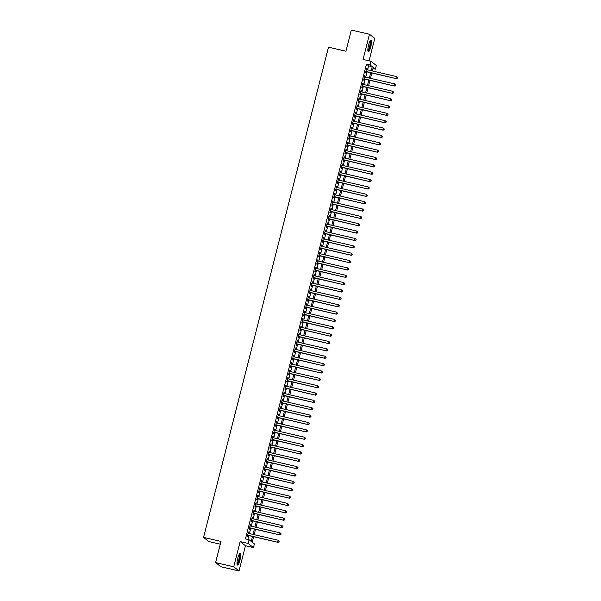 <?xml version="1.0" encoding="UTF-8"?>
<svg xmlns="http://www.w3.org/2000/svg" width="601" height="601" viewBox="0 0 601 601"><rect width="100%" height="100%" fill="white"/><g stroke="black" fill="none" stroke-linecap="round" stroke-linejoin="round"><path stroke-width="0.9" d="M239.942 560.177A5.957 1.292 103 0 0 240.167 553.498A5.957 1.292 103 0 0 237.703 558.419A5.957 1.292 103 0 0 237.478 565.098A5.957 1.292 103 0 0 239.942 560.177M370.802 46.78A5.957 1.292 103 0 0 371.027 40.102A5.957 1.292 103 0 0 368.571 45.022A5.957 1.292 103 0 0 368.345 51.701A5.957 1.292 103 0 0 370.802 46.78M253.645 536.701L252.232 542.222L254.381 543.905L253.442 547.586L248.145 543.424L249.084 539.743L251.233 541.433L252.503 536.438M245.456 545.738L240.16 541.576L233.736 566.788L215.586 562.589L220.883 566.751L239.033 570.95L245.456 545.738L253.442 547.586M220.274 544.198L208.855 541.554L203.559 537.392L328.514 47.178L345.936 51.213L351.33 30.05L369.48 34.249L363.049 59.461L371.035 61.31L376.331 65.471L375.392 69.153L373.251 67.462L372.357 70.963M369.052 60.851L374.776 38.411L369.48 34.249M372.958 68.589L375.392 69.153M233.736 566.788L239.033 570.95M248.544 533.372L248.461 531.99L247.334 536.408L247.695 536.693L248.025 535.401M250.414 526.01L250.339 524.628L249.212 529.045L249.573 529.331L249.903 528.039M252.292 518.655L252.217 517.273L251.09 521.691L251.451 521.968L251.774 520.684M254.17 511.293L254.095 509.911L252.968 514.328L253.321 514.606L253.652 513.322M256.049 503.931L255.966 502.549L254.839 506.966L255.2 507.244L255.53 505.959M257.919 496.569L257.844 495.186L256.717 499.604L257.078 499.889L257.401 498.597M259.797 489.214L259.722 487.832L258.595 492.242L258.956 492.527L259.279 491.235M261.675 481.852L261.593 480.469L260.473 484.887L260.826 485.165L261.157 483.88M263.554 474.49L263.471 473.107L262.344 477.525L262.705 477.803L263.035 476.518M265.424 467.127L265.349 465.745L264.222 470.162L264.583 470.448L264.906 469.156M267.302 459.765L267.227 458.383L266.1 462.8L266.453 463.086L266.784 461.793M269.18 452.41L269.098 451.028L267.978 455.445L268.331 455.723L268.662 454.439M271.051 445.048L270.976 443.666L269.849 448.083L270.21 448.361L270.54 447.076M272.929 437.686L272.854 436.303L271.727 440.721L272.088 440.999L272.411 439.714M274.807 430.324L274.732 428.941L273.605 433.359L273.958 433.644L274.289 432.352M276.685 422.969L276.603 421.586L275.483 425.996L275.836 426.282L276.167 424.99M278.556 415.607L278.481 414.224L277.354 418.642L277.715 418.92L278.045 417.635M280.434 408.244L280.359 406.862L279.232 411.279L279.593 411.557L279.916 410.273M282.312 400.882L282.237 399.5L281.11 403.917L281.463 404.203L281.794 402.91M284.19 393.52L284.108 392.145L282.988 396.555L283.341 396.84L283.672 395.548M286.061 386.165L285.986 384.783L284.859 389.2L285.22 389.478L285.55 388.193M287.939 378.803L287.864 377.42L286.737 381.838L287.098 382.116L287.421 380.831M289.817 371.441L289.742 370.058L288.615 374.476L288.968 374.761L289.299 373.469M291.695 364.078L291.613 362.696L290.486 367.113L290.846 367.399L291.177 366.107M293.566 356.724L293.491 355.341L292.364 359.759L292.725 360.037L293.055 358.752M295.444 349.361L295.369 347.979L294.242 352.396L294.603 352.674L294.926 351.39M297.322 341.999L297.247 340.617L296.12 345.034L296.473 345.312L296.804 344.027M299.2 334.637L299.118 333.255L297.991 337.672L298.351 337.957L298.682 336.665M301.071 327.282L300.996 325.9L299.869 330.31L300.23 330.595L300.56 329.303M302.949 319.92L302.874 318.538L301.747 322.955L302.108 323.233L302.431 321.948M304.827 312.558L304.752 311.175L303.625 315.593L303.978 315.871L304.309 314.586M306.705 305.195L306.623 303.813L305.496 308.23L305.856 308.516L306.187 307.224M308.576 297.833L308.501 296.451L307.374 300.868L307.735 301.154L308.058 299.861M310.454 290.478L310.379 289.096L309.252 293.513L309.613 293.791L309.936 292.507M312.332 283.116L312.25 281.734L311.13 286.151L311.483 286.429L311.814 285.144M314.21 275.754L314.128 274.372L313.001 278.789L313.361 279.067L313.692 277.782M316.081 268.392L316.006 267.009L314.879 271.427L315.24 271.712L315.563 270.42M317.959 261.037L317.884 259.655L316.757 264.064L317.11 264.35L317.441 263.058M319.837 253.675L319.755 252.292L318.635 256.71L318.988 256.988L319.319 255.703M321.708 246.312L321.633 244.93L320.506 249.347L320.866 249.625L321.197 248.341M323.586 238.95L323.511 237.568L322.384 241.985L322.745 242.271L323.068 240.978M325.464 231.588L325.389 230.213L324.262 234.623L324.615 234.908L324.946 233.616M327.342 224.233L327.26 222.851L326.14 227.268L326.493 227.546L326.824 226.261M329.213 216.871L329.138 215.489L328.011 219.906L328.371 220.184L328.702 218.899M331.091 209.509L331.016 208.126L329.889 212.544L330.25 212.829L330.573 211.537M332.969 202.146L332.894 200.764L331.767 205.181L332.12 205.467L332.451 204.175M334.847 194.792L334.765 193.409L333.645 197.827L333.998 198.105L334.329 196.82M336.718 187.429L336.643 186.047L335.516 190.464L335.876 190.742L336.207 189.458M338.596 180.067L338.521 178.685L337.394 183.102L337.754 183.38L338.078 182.095M340.474 172.705L340.399 171.323L339.272 175.74L339.625 176.025L339.956 174.733M342.352 165.35L342.269 163.968L341.143 168.378L341.503 168.663L341.834 167.371M344.223 157.988L344.148 156.606L343.021 161.023L343.381 161.301L343.712 160.016M346.101 150.626L346.026 149.243L344.899 153.661L345.259 153.939L345.583 152.654M347.979 143.263L347.904 141.881L346.777 146.298L347.13 146.584L347.461 145.292M349.857 135.901L349.774 134.519L348.648 138.936L349.008 139.222L349.339 137.929M351.728 128.546L351.653 127.164L350.526 131.581L350.886 131.859L351.217 130.575M353.606 121.184L353.531 119.802L352.404 124.219L352.764 124.497L353.087 123.213M355.484 113.822L355.409 112.44L354.282 116.857L354.635 117.135L354.966 115.85M357.362 106.46L357.279 105.077L356.153 109.495L356.513 109.78L356.844 108.488M359.233 99.105L359.158 97.723L358.031 102.132L358.391 102.418L358.714 101.126M361.111 91.743L361.036 90.36L359.909 94.778L360.269 95.056L360.592 93.771M362.989 84.38L362.906 82.998L361.787 87.415L362.14 87.693L362.471 86.409M364.867 77.018L364.784 75.636L363.658 80.053L364.018 80.339L364.349 79.047M367.594 69.859L368.616 65.84L366.467 64.149L245.456 538.902L249.084 539.743M247.89 539.465L248.874 535.596M249.392 533.568L250.752 528.241M251.271 526.213L252.63 520.879M253.141 518.851L254.501 513.517M255.019 511.489L256.379 506.155M256.897 504.126L258.257 498.792M258.776 496.772L260.135 491.438M260.646 489.409L262.006 484.075M262.524 482.047L263.884 476.713M264.402 474.685L265.762 469.351M266.281 467.323L267.64 461.996M268.151 459.968L269.511 454.634M270.029 452.606L271.389 447.272M271.907 445.243L273.267 439.909M273.786 437.881L275.145 432.547M275.656 430.526L277.016 425.192M277.534 423.164L278.894 417.83M279.412 415.802L280.772 410.468M281.291 408.44L282.65 403.106M283.161 401.085L284.521 395.751M285.039 393.723L286.399 388.389M286.917 386.36L288.277 381.026M288.796 378.998L290.148 373.664M290.666 371.636L292.026 366.31M292.544 364.281L293.904 358.947M294.422 356.919L295.782 351.585M296.293 349.557L297.653 344.223M298.171 342.194L299.531 336.86M300.049 334.84L301.409 329.506M301.927 327.477L303.287 322.144M303.798 320.115L305.158 314.781M305.676 312.753L307.036 307.419M307.554 305.391L308.914 300.064M309.432 298.036L310.792 292.702M311.303 290.674L312.663 285.34M313.181 283.311L314.541 277.978M315.059 275.949L316.419 270.615M316.937 268.594L318.297 263.261M318.808 261.232L320.168 255.898M320.686 253.87L322.046 248.536M322.564 246.508L323.924 241.174M324.442 239.153L325.802 233.819M326.313 231.791L327.673 226.457M328.191 224.428L329.551 219.095M330.069 217.066L331.429 211.732M331.947 209.704L333.307 204.378M333.818 202.349L335.178 197.015M335.696 194.987L337.056 189.653M337.574 187.625L338.934 182.291M339.452 180.262L340.805 174.929M341.323 172.908L342.683 167.574M343.201 165.545L344.561 160.212M345.079 158.183L346.439 152.849M346.95 150.821L348.31 145.487M348.828 143.459L350.188 138.132M350.706 136.104L352.066 130.77M352.584 128.742L353.944 123.408M354.455 121.379L355.815 116.046M356.333 114.017L357.693 108.683M358.211 106.662L359.571 101.329M360.089 99.3L361.449 93.966M361.96 91.938L363.32 86.604M363.838 84.576L365.198 79.242M365.716 77.221L367.076 71.887M366.738 69.656L366.663 68.281L365.536 72.691L365.896 72.976L366.219 71.684M240.16 541.576L248.145 543.424M366.467 64.149L370.096 64.991L371.035 61.31M215.586 562.589L220.98 541.426L203.559 537.392M371.839 72.984L370.479 78.318M369.961 80.346L368.601 85.68M368.09 87.708L366.73 93.042M366.212 95.071L364.852 100.405M364.334 102.433L362.974 107.759M362.456 109.788L361.103 115.122M360.585 117.15L359.225 122.484M358.707 124.512L357.347 129.846M356.829 131.874L355.469 137.208M354.958 139.229L353.598 144.563M353.08 146.591L351.72 151.925M351.202 153.954L349.842 159.288M349.324 161.316L347.964 166.65M347.453 168.678L346.093 174.005M345.575 176.033L344.215 181.367M343.697 183.395L342.337 188.729M341.819 190.757L340.459 196.091M339.948 198.12L338.588 203.446M338.07 205.474L336.71 210.808M336.192 212.837L334.832 218.171M334.314 220.199L332.954 225.533M332.443 227.561L331.083 232.895M330.565 234.916L329.205 240.25M328.687 242.278L327.327 247.612M326.809 249.64L325.449 254.974M324.938 257.003L323.578 262.337M323.06 264.365L321.7 269.691M321.182 271.72L319.822 277.053M319.304 279.082L317.944 284.416M317.433 286.444L316.073 291.778M315.555 293.806L314.195 299.14M313.677 301.161L312.317 306.495M311.799 308.523L310.447 313.857M309.928 315.886L308.568 321.219M308.05 323.248L306.69 328.582M306.172 330.61L304.812 335.936M304.301 337.965L302.942 343.299M302.423 345.327L301.063 350.661M300.545 352.689L299.185 358.023M298.667 360.052L297.307 365.378M296.796 367.406L295.437 372.74M294.918 374.769L293.558 380.102M293.04 382.131L291.68 387.465M291.162 389.493L289.802 394.827M289.291 396.848L287.932 402.182M287.413 404.21L286.053 409.544M285.535 411.572L284.175 416.906M283.657 418.935L282.297 424.268M281.786 426.297L280.427 431.623M279.908 433.652L278.548 438.985M278.03 441.014L276.67 446.348M276.152 448.376L274.792 453.71M274.281 455.738L272.922 461.072M272.403 463.093L271.043 468.427M270.525 470.455L269.165 475.789M268.647 477.818L267.287 483.151M266.776 485.18L265.417 490.514M264.898 492.542L263.538 497.868M263.02 499.897L261.66 505.231M261.142 507.259L259.79 512.593M259.271 514.621L257.912 519.955M257.393 521.984L256.034 527.31M255.515 529.338L254.155 534.672M371.223 70.7L372.244 66.681L370.096 64.991M253.021 534.409L254.381 529.075M254.899 527.047L256.259 521.721M256.777 519.692L258.137 514.358M258.648 512.33L260.008 506.996M260.526 504.968L261.886 499.634M262.404 497.605L263.764 492.279M264.282 490.251L265.642 484.917M266.153 482.888L267.513 477.555M268.031 475.526L269.391 470.192M269.909 468.164L271.269 462.83M271.787 460.809L273.139 455.475M273.658 453.447L275.018 448.113M275.536 446.085L276.896 440.751M277.414 438.722L278.774 433.389M279.285 431.36L280.644 426.034M281.163 424.005L282.523 418.672M283.041 416.643L284.401 411.309M284.919 409.281L286.279 403.947M286.79 401.919L288.149 396.585M288.668 394.564L290.028 389.23M290.546 387.202L291.906 381.868M292.424 379.84L293.784 374.506M294.295 372.477L295.654 367.143M296.173 365.115L297.533 359.789M298.051 357.76L299.411 352.426M299.929 350.398L301.289 345.064M301.8 343.036L303.159 337.702M303.678 335.674L305.038 330.347M305.556 328.319L306.916 322.985M307.434 320.957L308.794 315.623M309.305 313.594L310.664 308.26M311.183 306.232L312.543 300.898M313.061 298.877L314.421 293.543M314.939 291.515L316.299 286.181M316.81 284.153L318.169 278.819M318.688 276.791L320.048 271.457M320.566 269.428L321.926 264.102M322.444 262.074L323.796 256.74M324.315 254.711L325.674 249.377M326.193 247.349L327.553 242.015M328.071 239.987L329.431 234.653M329.941 232.632L331.301 227.298M331.82 225.27L333.179 219.936M333.698 217.908L335.058 212.574M335.576 210.545L336.936 205.211M337.446 203.183L338.806 197.857M339.325 195.828L340.684 190.494M341.203 188.466L342.562 183.132M343.081 181.104L344.441 175.77M344.951 173.742L346.311 168.415M346.83 166.387L348.189 161.053M348.708 159.025L350.067 153.691M350.586 151.662L351.946 146.328M352.456 144.3L353.816 138.966M354.335 136.945L355.694 131.611M356.213 129.583L357.572 124.249M358.091 122.221L359.451 116.887M359.961 114.859L361.321 109.525M361.84 107.496L363.199 102.17M363.718 100.142L365.077 94.808M365.596 92.779L366.956 87.445M367.466 85.417L368.826 80.083M369.345 78.055L370.704 72.721M368.616 65.84L372.244 66.681M366.618 68.461L367.023 68.559M364.739 75.824L365.145 75.921M362.861 83.186L363.267 83.284M360.983 90.548L361.389 90.638M359.113 97.91L359.518 98.001M357.234 105.265L357.64 105.363M355.356 112.627L355.762 112.725M353.478 119.99L353.884 120.08M351.608 127.352L352.013 127.442M349.729 134.707L350.135 134.804M347.851 142.069L348.257 142.167M345.973 149.431L346.379 149.521M344.103 156.793L344.508 156.884M342.224 164.156L342.63 164.246M340.346 171.51L340.752 171.608M338.468 178.873L338.874 178.97M336.598 186.235L337.003 186.325M334.719 193.597L335.125 193.687M332.841 200.952L333.247 201.05M330.971 208.314L331.376 208.412M329.093 215.676L329.498 215.767M327.214 223.039L327.62 223.129M325.336 230.393L325.742 230.491M323.466 237.756L323.871 237.853M321.588 245.118L321.993 245.216M319.709 252.48L320.115 252.57M317.831 259.842L318.237 259.933M315.961 267.197L316.366 267.295M314.083 274.559L314.488 274.657M312.204 281.922L312.61 282.012M310.326 289.284L310.732 289.374M308.456 296.639L308.861 296.736M306.578 304.001L306.983 304.098M304.699 311.363L305.105 311.453M302.821 318.725L303.227 318.815M300.951 326.088L301.356 326.178M299.073 333.442L299.478 333.54M297.195 340.805L297.6 340.902M295.316 348.167L295.722 348.257M293.446 355.529L293.851 355.619M291.568 362.884L291.973 362.981M289.69 370.246L290.095 370.344M287.811 377.608L288.217 377.698M285.941 384.971L286.346 385.061M284.063 392.325L284.468 392.423M282.185 399.688L282.59 399.785M280.314 407.05L280.72 407.147M278.436 414.412L278.841 414.502M276.558 421.774L276.963 421.864M274.68 429.129L275.085 429.227M272.809 436.491L273.215 436.589M270.931 443.854L271.336 443.944M269.053 451.216L269.458 451.306M267.175 458.571L267.58 458.668M265.304 465.933L265.71 466.03M263.426 473.295L263.831 473.385M261.548 480.657L261.953 480.747M259.67 488.02L260.075 488.11M257.799 495.374L258.205 495.472M255.921 502.737L256.327 502.834M254.043 510.099L254.448 510.189M252.165 517.461L252.57 517.551M250.294 524.816L250.7 524.913M248.416 532.178L248.822 532.276M365.814 71.594L396.277 78.641L365.866 71.406M397.111 78.115L395.916 78.363L396.39 76.522L397.441 77.491L397.111 78.115L397.441 77.491M366.332 69.566L396.39 76.522L397.299 77.379M396.277 78.641L397.253 78.228M370.216 40.74A5.154 1.119 -77 0 1 370.073 46.525A5.154 1.119 -77 0 1 367.895 50.769M367.857 50.304A4.77 1.037 103 0 0 369.638 46.39A4.77 1.037 103 0 0 369.976 41.146M368.075 51.453A5.912 1.285 103 0 0 370.216 46.638A5.912 1.285 103 0 0 370.682 40.207M239.348 554.137A5.154 1.119 -77 0 1 239.574 558.239A5.154 1.119 -77 0 1 237.628 563.851A5.154 1.119 -77 0 1 237.027 564.166M236.989 563.7A4.77 1.037 103 0 0 237.312 563.415A4.77 1.037 103 0 0 239.018 558.727A4.77 1.037 103 0 0 239.108 554.543M237.215 564.85A5.912 1.285 103 0 0 237.538 564.542A5.912 1.285 103 0 0 239.619 558.87A5.912 1.285 103 0 0 239.814 553.604M363.943 78.956L394.399 86.003L363.988 78.769M395.233 85.477L394.046 85.725L394.511 83.885L395.563 84.854L395.233 85.477L395.563 84.854M364.461 76.928L394.511 83.885L395.42 84.741M394.399 86.003L395.375 85.59M362.065 86.311L392.521 93.365L362.11 86.123M393.355 92.832L392.168 93.087L392.633 91.247L393.693 92.208L393.355 92.832L393.693 92.208M362.583 84.29L392.633 91.247L393.542 92.096M392.521 93.365L393.505 92.945M360.187 93.673L390.65 100.728L360.239 93.486M391.484 100.194L390.289 100.442L390.763 98.602L391.814 99.571L391.484 100.194L391.814 99.571M360.705 91.645L390.763 98.602L391.672 99.458M390.65 100.728L391.627 100.307M358.309 101.036L388.772 108.09L358.361 100.848M389.606 107.556L388.411 107.804L388.885 105.964L389.936 106.933L389.606 107.556L389.936 106.933M358.827 99.007L388.885 105.964L389.794 106.82M388.772 108.09L389.748 107.669M356.438 108.398L386.894 115.445L356.483 108.21M387.728 114.919L386.541 115.167L387.006 113.326L388.058 114.295L387.728 114.919L388.058 114.295M356.956 106.369L387.006 113.326L387.915 114.182M386.894 115.445L387.87 115.031M354.56 115.76L385.023 122.807L354.605 115.572M385.857 122.273L384.663 122.529L385.128 120.688L386.188 121.65L385.857 122.273L386.188 121.65M355.078 113.732L385.128 120.688L386.045 121.537M385.023 122.807L386 122.386M352.682 123.115L383.145 130.169L352.734 122.927M383.979 129.636L382.784 129.884L383.258 128.043L384.309 129.012L383.979 129.636L384.309 129.012M353.2 121.086L383.258 128.043L384.167 128.899M383.145 130.169L384.122 129.748M350.811 130.477L381.267 137.531L350.856 130.289M382.101 136.998L380.906 137.246L381.38 135.405L382.431 136.374L382.101 136.998L382.431 136.374M351.322 128.449L381.38 135.405L382.289 136.262M381.267 137.531L382.244 137.111M348.933 137.839L379.389 144.886L348.978 137.652M380.223 144.36L379.036 144.608L379.501 142.768L380.553 143.737L380.223 144.36L380.553 143.737M349.451 135.811L379.501 142.768L380.41 143.624M379.389 144.886L380.365 144.473M347.055 145.202L377.518 152.248L347.1 145.014M378.352 151.722L377.158 151.97L377.623 150.13L378.683 151.099L378.352 151.722L378.683 151.099M347.573 143.173L377.623 150.13L378.54 150.986M377.518 152.248L378.495 151.835M345.177 152.556L375.64 159.611L345.229 152.369M376.474 159.077L375.279 159.325L375.753 157.492L376.804 158.454L376.474 159.077L376.804 158.454M345.695 150.528L375.753 157.492L376.662 158.341M375.64 159.611L376.617 159.19M343.306 159.919L373.762 166.973L343.351 159.731M374.596 166.439L373.401 166.687L373.875 164.847L374.926 165.816L374.596 166.439L374.926 165.816M343.817 157.89L373.875 164.847L374.784 165.703M373.762 166.973L374.739 166.552M341.428 167.281L371.884 174.328L341.473 167.093M372.718 173.802L371.531 174.05L371.996 172.209L373.048 173.178L372.718 173.802L373.048 173.178M341.946 165.252L371.996 172.209L372.905 173.065M371.884 174.328L372.86 173.914M339.55 174.643L370.013 181.69L339.595 174.455M370.847 181.164L369.653 181.412L370.118 179.571L371.178 180.54L370.847 181.164L371.178 180.54M340.068 172.615L370.118 179.571L371.035 180.428M370.013 181.69L370.99 181.277M337.672 181.998L368.135 189.052L337.724 181.818M368.969 188.519L367.774 188.774L368.248 186.934L369.299 187.895L368.969 188.519L369.299 187.895M338.19 179.977L368.248 186.934L369.157 187.782M368.135 189.052L369.112 188.631M335.801 189.36L366.257 196.414L335.846 189.172M367.091 195.881L365.896 196.129L366.37 194.288L367.421 195.257L367.091 195.881L367.421 195.257M336.312 187.332L366.37 194.288L367.279 195.145M366.257 196.414L367.234 195.994M333.923 196.722L364.379 203.777L333.968 196.535M365.213 203.243L364.026 203.491L364.491 201.651L365.543 202.62L365.213 203.243L365.543 202.62M334.441 194.694L364.491 201.651L365.4 202.507M364.379 203.777L365.355 203.356M332.045 204.085L362.508 211.131L332.09 203.897M363.342 210.605L362.148 210.853L362.613 209.013L363.673 209.982L363.342 210.605L363.673 209.982M332.563 202.056L362.613 209.013L363.53 209.869M362.508 211.131L363.485 210.718M330.167 211.447L360.63 218.494L330.219 211.259M361.464 217.96L360.269 218.216L360.743 216.375L361.794 217.337L361.464 217.96L361.794 217.337M330.685 209.418L360.743 216.375L361.652 217.231M360.63 218.494L361.607 218.073M328.296 218.802L358.752 225.856L328.341 218.614M359.586 225.322L358.399 225.57L358.865 223.73L359.916 224.699L359.586 225.322L359.916 224.699M328.807 216.773L358.865 223.73L359.774 224.586M358.752 225.856L359.729 225.435M326.418 226.164L356.874 233.218L326.463 225.976M357.708 232.685L356.521 232.933L356.986 231.092L358.038 232.061L357.708 232.685L358.038 232.061M326.936 224.135L356.986 231.092L357.895 231.948M356.874 233.218L357.85 232.797M324.54 233.526L355.003 240.573L324.593 233.338M355.837 240.047L354.643 240.295L355.108 238.454L356.168 239.423L355.837 240.047L356.168 239.423M325.058 231.498L355.108 238.454L356.025 239.311M355.003 240.573L355.98 240.16M322.662 240.888L353.125 247.935L322.714 240.7M353.959 247.409L352.764 247.657L353.238 245.817L354.29 246.786L353.959 247.409L354.29 246.786M323.18 238.86L353.238 245.817L354.147 246.673M353.125 247.935L354.102 247.522M320.791 248.243L351.247 255.297L320.836 248.055M352.081 254.764L350.894 255.019L351.36 253.179L352.411 254.14L352.081 254.764L352.411 254.14M321.302 246.222L351.36 253.179L352.269 254.028M351.247 255.297L352.224 254.877M318.913 255.605L349.369 262.66L318.958 255.417M350.203 262.126L349.016 262.374L349.481 260.534L350.533 261.503L350.203 262.126L350.533 261.503M319.431 253.577L349.481 260.534L350.391 261.39M349.369 262.66L350.353 262.239M317.035 262.968L347.498 270.022L317.088 262.78M348.332 269.488L347.138 269.736L347.611 267.896L348.663 268.865L348.332 269.488L348.663 268.865M317.553 260.939L347.611 267.896L348.52 268.752M347.498 270.022L348.475 269.601M315.157 270.33L345.62 277.377L315.209 270.142M346.454 276.851L345.259 277.099L345.733 275.258L346.785 276.227L346.454 276.851L346.785 276.227M315.675 268.301L345.733 275.258L346.642 276.114M345.62 277.377L346.597 276.963M313.286 277.692L343.742 284.739L313.331 277.504M344.576 284.205L343.389 284.461L343.855 282.62L344.906 283.582L344.576 284.205L344.906 283.582M313.805 275.664L343.855 282.62L344.764 283.469M343.742 284.739L344.719 284.318M311.408 285.047L341.864 292.101L311.453 284.859M342.698 291.568L341.511 291.816L341.977 289.975L343.036 290.944L342.698 291.568L343.036 290.944M311.927 283.018L341.977 289.975L342.886 290.831M341.864 292.101L342.848 291.68M309.53 292.409L339.993 299.463L309.583 292.221M340.827 298.93L339.633 299.178L340.106 297.337L341.158 298.306L340.827 298.93L341.158 298.306M310.048 290.381L340.106 297.337L341.015 298.194M339.993 299.463L340.97 299.043M307.652 299.771L338.115 306.818L307.704 299.583M338.949 306.292L337.754 306.54L338.228 304.699L339.28 305.669L338.949 306.292L339.28 305.669M308.17 297.743L338.228 304.699L339.137 305.556M338.115 306.818L339.092 306.405M305.781 307.134L336.237 314.18L305.826 306.946M337.071 313.654L335.884 313.902L336.35 312.062L337.401 313.031L337.071 313.654L337.401 313.031M306.3 305.105L336.35 312.062L337.259 312.918M336.237 314.18L337.214 313.767M303.903 314.488L334.366 321.543L303.948 314.3M335.2 321.009L334.006 321.257L334.472 319.424L335.531 320.386L335.2 321.009L335.531 320.386M304.422 312.46L334.472 319.424L335.388 320.273M334.366 321.543L335.343 321.122M302.025 321.851L332.488 328.905L302.078 321.663M333.322 328.371L332.128 328.619L332.601 326.779L333.653 327.748L333.322 328.371L333.653 327.748M302.543 319.822L332.601 326.779L333.51 327.635M332.488 328.905L333.465 328.484M300.154 329.213L330.61 336.26L300.2 329.025M331.444 335.734L330.25 335.982L330.723 334.141L331.775 335.11L331.444 335.734L331.775 335.11M300.665 327.184L330.723 334.141L331.632 334.997M330.61 336.26L331.587 335.846M298.276 336.575L328.732 343.622L298.321 336.387M329.566 343.096L328.379 343.344L328.845 341.503L329.896 342.472L329.566 343.096L329.896 342.472M298.795 334.547L328.845 341.503L329.754 342.36M328.732 343.622L329.709 343.209M296.398 343.93L326.861 350.984L296.443 343.749M327.695 350.451L326.501 350.706L326.967 348.865L328.026 349.827L327.695 350.451L328.026 349.827M296.917 341.909L326.967 348.865L327.883 349.714M326.861 350.984L327.838 350.563M294.52 351.292L324.983 358.346L294.573 351.104M325.817 357.813L324.623 358.061L325.096 356.22L326.148 357.189L325.817 357.813L326.148 357.189M295.038 349.264L325.096 356.22L326.005 357.077M324.983 358.346L325.96 357.926M292.649 358.654L323.105 365.709L292.695 358.466M323.939 365.175L322.745 365.423L323.218 363.582L324.27 364.552L323.939 365.175L324.27 364.552M293.16 356.626L323.218 363.582L324.127 364.439M323.105 365.709L324.082 365.288M290.771 366.017L321.227 373.063L290.816 365.829M322.061 372.537L320.874 372.785L321.34 370.945L322.391 371.914L322.061 372.537L322.391 371.914M291.29 363.988L321.34 370.945L322.249 371.801M321.227 373.063L322.204 372.65M288.893 373.379L319.356 380.425L288.938 373.191M320.19 379.892L318.996 380.148L319.462 378.307L320.521 379.269L320.19 379.892L320.521 379.269M289.412 371.35L319.462 378.307L320.378 379.163M319.356 380.425L320.333 380.005M287.015 380.733L317.478 387.788L287.068 380.546M318.312 387.254L317.118 387.502L317.591 385.662L318.643 386.631L318.312 387.254L318.643 386.631M287.533 378.705L317.591 385.662L318.5 386.518M317.478 387.788L318.455 387.367M285.144 388.096L315.6 395.15L285.19 387.908M316.434 394.617L315.24 394.865L315.713 393.024L316.765 393.993L316.434 394.617L316.765 393.993M285.655 386.067L315.713 393.024L316.622 393.88M315.6 395.15L316.577 394.729M283.266 395.458L313.722 402.505L283.311 395.27M314.556 401.979L313.369 402.227L313.835 400.386L314.886 401.355L314.556 401.979L314.886 401.355M283.785 393.43L313.835 400.386L314.744 401.243M313.722 402.505L314.699 402.092M281.388 402.82L311.851 409.867L281.433 402.632M312.685 409.341L311.491 409.589L311.957 407.748L313.016 408.718L312.685 409.341L313.016 408.718M281.907 400.792L311.957 407.748L312.873 408.605M311.851 409.867L312.828 409.454M279.51 410.175L309.973 417.229L279.563 409.987M310.807 416.696L309.613 416.951L310.086 415.111L311.138 416.072L310.807 416.696L311.138 416.072M280.028 408.154L310.086 415.111L310.995 415.96M309.973 417.229L310.95 416.809M277.639 417.537L308.095 424.591L277.685 417.349M308.929 424.058L307.742 424.306L308.208 422.465L309.26 423.435L308.929 424.058L309.26 423.435M278.15 415.509L308.208 422.465L309.117 423.322M308.095 424.591L309.072 424.171M275.761 424.899L306.217 431.954L275.806 424.712M307.051 431.42L305.864 431.668L306.33 429.828L307.381 430.797L307.051 431.42L307.381 430.797M276.28 422.871L306.33 429.828L307.239 430.684M306.217 431.954L307.194 431.533M273.883 432.262L304.346 439.308L273.936 432.074M305.18 438.783L303.986 439.03L304.452 437.19L305.511 438.159L305.18 438.783L305.511 438.159M274.402 430.233L304.452 437.19L305.368 438.046M304.346 439.308L305.323 438.895M272.005 439.624L302.468 446.671L272.058 439.436M303.302 446.137L302.108 446.393L302.581 444.552L303.633 445.514L303.302 446.137L303.633 445.514M272.523 437.596L302.581 444.552L303.49 445.401M302.468 446.671L303.445 446.25M270.134 446.979L300.59 454.033L270.18 446.791M301.424 453.5L300.237 453.747L300.703 451.907L301.755 452.876L301.424 453.5L301.755 452.876M270.645 444.95L300.703 451.907L301.612 452.763M300.59 454.033L301.567 453.612M268.256 454.341L298.712 461.395L268.301 454.153M299.546 460.862L298.359 461.11L298.825 459.269L299.876 460.238L299.546 460.862L299.876 460.238M268.775 452.313L298.825 459.269L299.734 460.126M298.712 461.395L299.696 460.975M266.378 461.703L296.841 468.75L266.431 461.515M297.675 468.224L296.481 468.472L296.954 466.631L298.006 467.601L297.675 468.224L298.006 467.601M266.897 459.675L296.954 466.631L297.863 467.488M296.841 468.75L297.818 468.337M264.5 469.065L294.963 476.112L264.553 468.878M295.797 475.586L294.603 475.834L295.076 473.994L296.128 474.963L295.797 475.586L296.128 474.963M265.018 467.037L295.076 473.994L295.985 474.85M294.963 476.112L295.94 475.699M262.629 476.42L293.085 483.474L262.675 476.232M293.919 482.941L292.732 483.189L293.198 481.356L294.25 482.318L293.919 482.941L294.25 482.318M263.148 474.392L293.198 481.356L294.107 482.205M293.085 483.474L294.062 483.054M260.751 483.782L291.207 490.837L260.796 483.595M292.041 490.303L290.854 490.551L291.32 488.711L292.379 489.68L292.041 490.303L292.379 489.68M261.27 481.754L291.32 488.711L292.229 489.567M291.207 490.837L292.191 490.416M258.873 491.145L289.336 498.191L258.926 490.957M290.17 497.666L288.976 497.913L289.449 496.073L290.501 497.042L290.17 497.666L290.501 497.042M259.392 489.116L289.449 496.073L290.358 496.929M289.336 498.191L290.313 497.778M256.995 498.507L287.458 505.554L257.048 498.319M288.292 505.028L287.098 505.276L287.571 503.435L288.623 504.404L288.292 505.028L288.623 504.404M257.513 496.479L287.571 503.435L288.48 504.292M287.458 505.554L288.435 505.14M255.125 505.862L285.58 512.916L255.17 505.681M286.414 512.383L285.227 512.638L285.693 510.797L286.745 511.759L286.414 512.383L286.745 511.759M255.643 503.841L285.693 510.797L286.602 511.646M285.58 512.916L286.557 512.495M253.246 513.224L283.71 520.278L253.291 513.036M284.543 519.745L283.349 519.993L283.815 518.152L284.874 519.121L284.543 519.745L284.874 519.121M253.765 511.196L283.815 518.152L284.724 519.009M283.71 520.278L284.686 519.857M251.368 520.586L281.831 527.64L251.421 520.398M282.665 527.107L281.471 527.355L281.944 525.514L282.996 526.484L282.665 527.107L282.996 526.484M251.887 518.558L281.944 525.514L282.853 526.371M281.831 527.64L282.808 527.22M249.498 527.948L279.953 534.995L249.543 527.761M280.787 534.469L279.593 534.717L280.066 532.877L281.118 533.846L280.787 534.469L281.118 533.846M250.008 525.92L280.066 532.877L280.975 533.733M279.953 534.995L280.93 534.582M247.62 535.311L278.075 542.357L247.665 535.123M278.909 541.824L277.722 542.079L278.188 540.239L279.24 541.2L278.909 541.824L279.24 541.2M248.138 533.282L278.188 540.239L279.097 541.095M278.075 542.357L279.052 541.937"/></g></svg>
